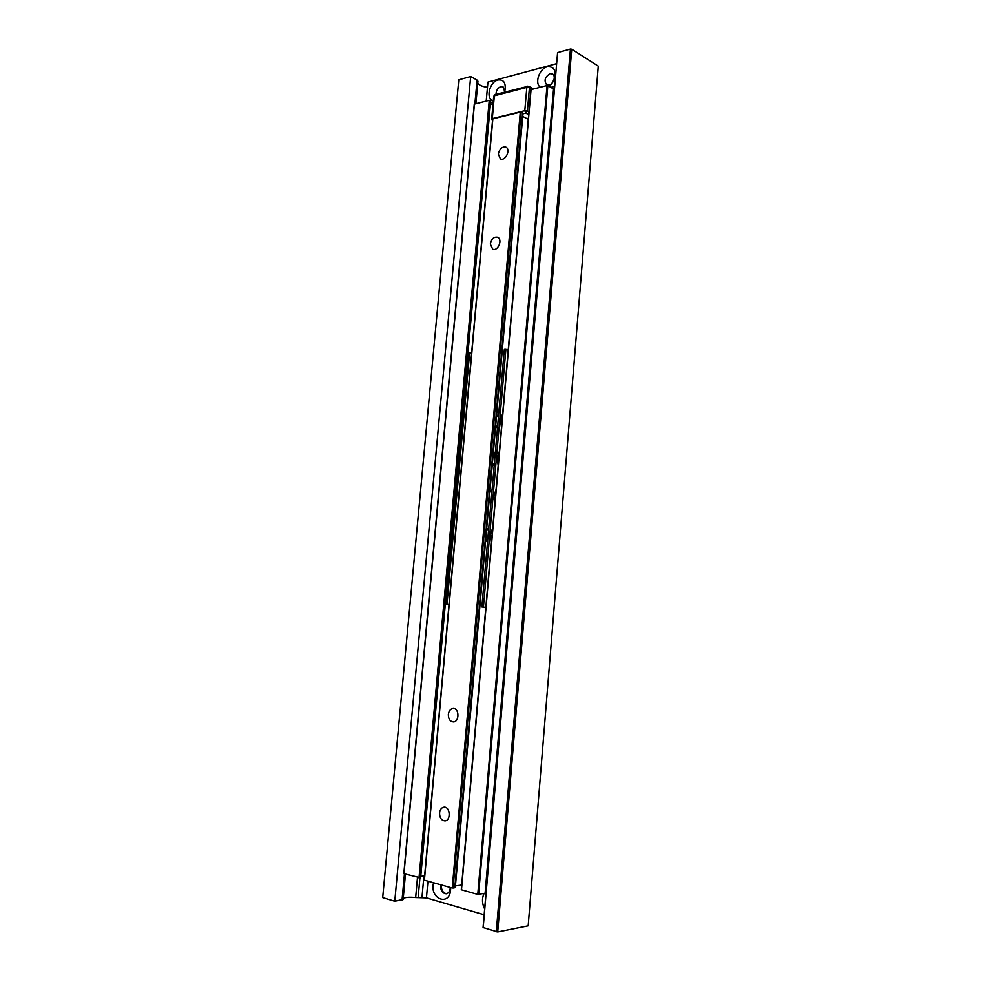 <?xml version="1.0" encoding="UTF-8"?>
<svg xmlns="http://www.w3.org/2000/svg" width="981" height="981" viewBox="0 0 981 981"><rect width="100%" height="100%" fill="white"/><g stroke="black" fill="none" stroke-linecap="round" stroke-linejoin="round"><path stroke-width="1.47" d="M440.665 884.776C440.395 890.38 442.272 893.384 446.281 893.789C448.746 893.127 450.071 891.03 450.254 887.462M433.516 882.777C429.114 900.3 451.64 906.935 450.586 887.56M441.376 884.985C441.205 890.147 442.971 893.053 446.662 893.703M484.013 893.593C481.794 898.584 482.002 903.697 484.651 908.933M496.276 931.852L570.415 49.05L571.751 49.209L598.287 66.119L528.183 925.843L497.71 931.95L483.069 927.536L557.588 52.582L483.167 927.891M571.751 49.209L497.71 931.95M570.415 49.05L557.588 52.582M484.16 914.758L426.441 897.885L415.662 897.541C409.359 896.953 405.214 897.272 403.228 898.498M487.471 87.284C482.26 86.61 479.022 85.175 477.772 82.98M403.081 899.43L394.767 901.245L470.684 76.518L458.777 79.792L382.725 897.308L458.777 79.792M474.878 103.986L477.073 80.074L470.684 76.518M394.767 901.245L382.713 897.615M477.073 80.074L477.943 81.178L475.883 103.728M420.359 877.958L490.5 100.651L420.628 877.836L403.816 873.666L474.436 104.109L403.988 873.764M419.01 877.97L489.261 100.307L474.436 104.109M486 893.09L477.772 894.414L461.278 889.742L531.064 89.602L461.487 889.865M485.092 893.421L553.554 88.952L547.852 85.605L478.618 894.476M477.772 894.414L547.055 85.506L531.064 89.602M490.5 100.651L419.831 878.032M420.751 876.45L424.638 875.616M490.488 103.373L492.903 105.286M547.055 85.506L547.852 85.605M553.554 88.952L554.302 89.737M489.261 100.307L490.022 100.393M439.562 812.881C439.611 817.835 441.425 820.496 444.969 820.864C451.248 820.594 450.144 806.284 443.939 807.167C441.487 807.608 440.028 809.509 439.562 812.881M448.342 714.426C448.342 718.914 449.96 721.415 453.234 721.918C459.5 722.188 459.488 708.159 453.234 708.49C450.524 708.797 448.893 710.771 448.342 714.426M490.304 243.975L492.707 249.199C497.968 251.725 503.057 239.241 497.563 237.243C493.848 236.666 491.42 238.91 490.304 243.975M498.323 154.042L500.371 158.848C505.301 161.669 511.126 149.455 505.926 147.15C502.113 146.427 499.574 148.72 498.323 154.042M455.209 887.449L452.253 888.026L424.233 880.116L492.867 118.799L424.405 880.227M452.253 888.026L520.286 112.141L492.867 118.799M454.779 887.83L522.566 113.048L521.07 112.226L453.087 888.087M455.442 885.904L461.695 885.034M522.566 113.048L522.873 113.771M522.738 116.408L528.293 119.29M520.286 112.141L521.07 112.226M504.663 91.429L503.069 86.843L500.837 86.61C497.735 87.947 496.116 90.522 495.994 94.348M504.406 92.165L505.105 89.712C505.853 82.6 503.498 79.363 498.041 79.976C489.384 81.803 485.387 99.363 493.32 100.724M553.542 80.822L553.811 80.123C554.694 77.254 554.29 75.194 552.61 73.943L550.083 73.661C544.946 76.91 543.793 80.601 546.638 84.734C548.514 85.617 550.439 84.942 552.389 82.711L552.818 82.11M549.078 86.316L551.653 83.79L554.351 78.921C556.301 70.35 553.958 66.303 547.312 66.769C539.391 68.462 534.351 83.275 540.335 87.235M486.22 101.092L487.937 82.097L556.521 63.691M490.549 102.686L493.198 102.012M550.844 87.358L554.584 86.414M455.883 528.048L454.926 538.741M459.255 490.635L458.299 501.254M465.914 416.471L464.969 426.968M491.518 542.113L490.549 534.547L492.781 527.533M494.853 503.731L493.897 496.153L496.116 489.249M501.475 427.667L500.531 420.04L502.713 413.357M498.176 465.583L497.22 457.98L499.427 451.186M462.591 453.443L461.646 464.001M508.219 350.119L504.344 349.346L481.855 606.994L485.84 607.349L483.425 607.129L505.902 349.248M483.425 607.129L481.855 606.994M471.628 352.927L468.403 352.535L445.73 603.916L449.04 604.222L447.005 604.026L469.678 352.387M447.005 604.026L445.73 603.916M427.937 881.208L426.441 897.885M419.905 878.02L418.139 897.627M421.977 897.419L423.939 875.677M415.662 897.541L417.465 877.541M402.038 900.092L404.442 873.899M528.685 114.703L525.816 113.122L522.959 113.808M532.254 89.296L529.446 87.689L527.422 110.976L524.798 110.681L526.834 87.383L494.35 95.77L492.303 118.591L524.798 110.681L525.816 113.122L527.422 110.976L528.943 111.822M492.572 120.074L492.303 118.591L491.665 119.032L492.499 120.81M493.725 96.236L495.086 94.581L493.725 96.236L491.665 119.032M528.918 86.353L527.557 86.169L526.834 87.383L529.446 87.689L528.918 86.353L533.48 88.989M495.086 94.581L528.158 86.267M403.13 899.577L405.447 874.181M461.278 889.742L530.856 89.762M403.816 873.666L474.252 104.231M490.708 100.92L420.628 877.836M424.233 880.116L492.67 118.934M522.983 113.563L455.294 887.584M504.798 90.988L505.105 89.712M553.811 80.123L554.351 78.921M552.389 82.711L551.653 83.79M498.691 414.105L496.447 417.023M495.736 425.116L497.453 428.39M495.405 451.75L493.149 454.681M492.437 462.787L494.154 466.061M492.106 489.617L489.838 492.548M489.127 500.69L490.856 503.976M488.783 527.704L486.502 530.66M485.791 538.827L487.52 542.125M452.413 529.887L451.898 531.15M451.493 535.761L451.763 537.098M455.76 492.646L455.258 493.909M454.853 498.495L455.123 499.82M459.108 455.625L458.605 456.876M458.188 461.45L458.458 462.774M462.419 418.813L461.928 420.064M461.511 424.638L461.781 425.962"/></g></svg>

